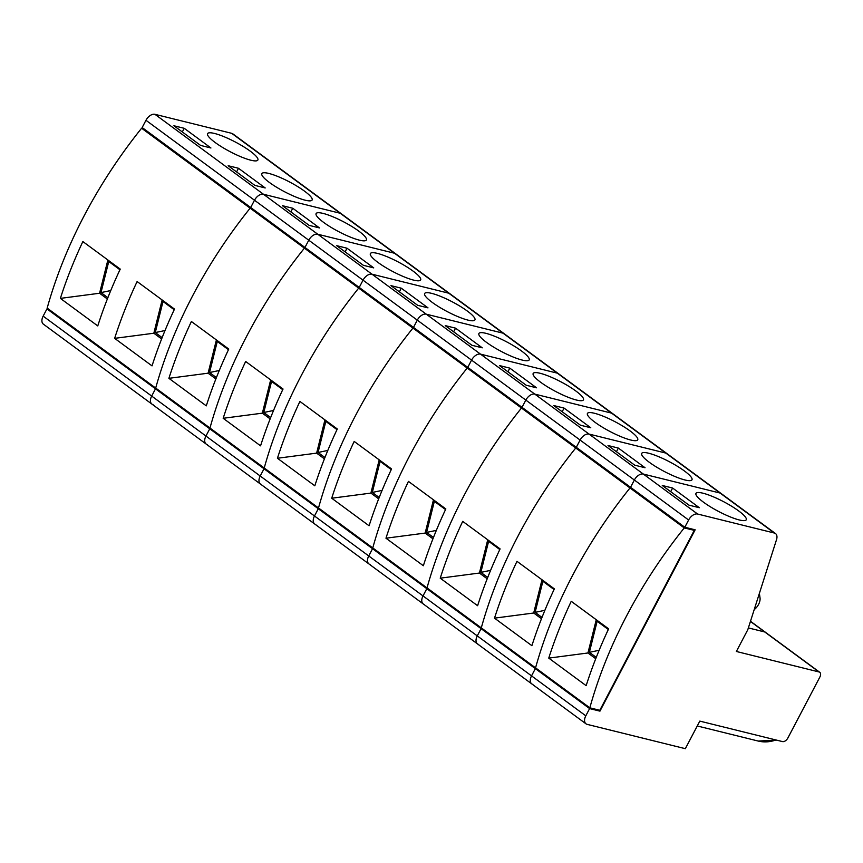 <?xml version="1.0" encoding="UTF-8"?>
<svg xmlns="http://www.w3.org/2000/svg" width="863" height="863" viewBox="0 0 863 863"><rect width="100%" height="100%" fill="white"/><g stroke="black" fill="none" stroke-linecap="round" stroke-linejoin="round"><path stroke-width="1.29" d="M304.542 191.165A28.393 5.491 27.7 0 0 278.307 176.678A28.393 5.491 27.7 0 0 261.845 173.614A28.393 5.491 27.7 0 0 269.407 182.46A28.393 5.491 27.7 0 0 295.653 196.947A28.393 5.491 27.7 0 0 312.115 200.011A28.393 5.491 27.7 0 0 304.542 191.165M250.281 151.187A28.393 5.491 27.7 0 0 224.046 136.71A28.393 5.491 27.7 0 0 207.573 133.646A28.393 5.491 27.7 0 0 215.146 142.492A28.393 5.491 27.7 0 0 241.381 156.98A28.393 5.491 27.7 0 0 257.854 160.043A28.393 5.491 27.7 0 0 250.281 151.187M162.136 299.968L153.83 333.226L161.618 338.954M162.147 337.627L155.264 332.557L163.021 301.5L174.207 309.731M97.767 325.923A334.531 203.183 -53.6 0 1 120.248 269.105L82.859 241.564A334.531 203.183 -53.6 0 0 60.378 298.382L97.767 325.923M694.143 530.324L684.262 527.929L630.001 487.962L632.223 488.512L630.001 487.962L575.74 447.994L577.962 448.544L575.74 447.994L521.468 408.026L523.701 408.577L521.468 408.026L467.207 368.048L469.429 368.609L467.207 368.048L412.935 328.08L415.168 328.63L412.935 328.08L358.674 288.113L360.896 288.663L358.674 288.113L304.412 248.145L306.635 248.695L304.412 248.145L250.141 208.166L252.374 208.727L250.141 208.166A334.531 203.183 126.4 0 0 155.696 388.059L47.174 308.113A334.531 203.183 -53.6 0 1 141.608 128.231L143.841 128.781M684.262 527.929A334.531 203.183 126.4 0 0 589.828 707.822L535.556 667.854A334.531 203.183 -53.6 0 1 630.001 487.962A334.531 203.183 126.4 0 0 535.556 667.854L481.295 627.876A334.531 203.183 -53.6 0 1 575.74 447.994A334.531 203.183 126.4 0 0 481.295 627.876L427.023 587.908A334.531 203.183 -53.6 0 1 521.468 408.026A334.531 203.183 126.4 0 0 427.023 587.908L372.762 547.94A334.531 203.183 -53.6 0 1 467.207 368.048A334.531 203.183 126.4 0 0 372.762 547.94L318.501 507.973A334.531 203.183 -53.6 0 1 412.935 328.08A334.531 203.183 126.4 0 0 318.501 507.973L264.229 467.994A334.531 203.183 -53.6 0 1 358.674 288.113A334.531 203.183 126.4 0 0 264.229 467.994L209.968 428.026A334.531 203.183 -53.6 0 1 304.412 248.145A334.531 203.183 126.4 0 0 209.968 428.026L155.696 388.059A334.531 203.183 -53.6 0 1 250.141 208.166L141.608 128.231M114.639 338.35A334.531 203.183 -53.6 0 1 137.12 281.543L174.509 309.083A334.531 203.183 -53.6 0 0 152.028 365.89L114.639 338.35L153.83 333.226M48.846 309.353L46.958 308.889L43.15 316.138L151.683 396.074A8.35 5.07 126.4 0 0 151.899 404.078A8.35 5.07 126.4 0 0 153.042 404.607M145.966 120.291L142.158 127.551L684.812 527.25L688.62 520.001L634.359 480.022L630.551 487.282L634.359 480.022A8.35 5.07 -53.6 0 1 643.334 474.057A8.35 5.07 126.4 0 0 634.359 480.022L580.098 440.054L576.29 447.314L580.098 440.054A8.35 5.07 -53.6 0 1 589.073 434.078A8.35 5.07 126.4 0 0 580.098 440.054L525.826 400.087L522.018 407.336L525.826 400.087A8.35 5.07 -53.6 0 1 534.801 394.111A8.35 5.07 126.4 0 0 525.826 400.087L471.565 360.119L467.757 367.368L471.565 360.119A8.35 5.07 -53.6 0 1 480.54 354.143A8.35 5.07 126.4 0 0 471.565 360.119L417.293 320.141L413.485 327.401L417.293 320.141A8.35 5.07 -53.6 0 1 426.268 314.175A8.35 5.07 126.4 0 0 417.293 320.141L363.032 280.173L359.224 287.433L363.032 280.173A8.35 5.07 -53.6 0 1 372.007 274.197A8.35 5.07 126.4 0 0 363.032 280.173L308.771 240.205L304.963 247.454L308.771 240.205A8.35 5.07 -53.6 0 1 317.746 234.229A8.35 5.07 126.4 0 0 308.771 240.205L254.499 200.238L250.691 207.487L254.499 200.238A8.35 5.07 -53.6 0 1 263.474 194.261A8.35 5.07 126.4 0 0 254.499 200.238L145.966 120.291A8.35 5.07 -53.6 0 1 154.941 114.315L697.595 514.024A8.35 5.07 126.4 0 0 688.62 520.001M46.958 308.889L589.612 708.588L585.804 715.837A8.35 5.07 126.4 0 0 586.02 723.841A8.35 5.07 126.4 0 0 587.164 724.37L685.33 748.685L699.807 721.112L782.471 741.587A5.005 3.042 126.4 0 0 787.865 738.005L819.85 677.077A5.005 3.042 126.4 0 0 819.721 672.266A5.005 3.042 126.4 0 0 819.03 671.953L736.366 651.479L747.79 629.72L776.527 539.645A8.35 5.07 126.4 0 0 775.503 533.561A8.35 5.07 126.4 0 0 774.359 533.032L720.098 493.053A8.35 5.07 -53.6 0 1 721.241 493.593A8.35 5.07 126.4 0 0 720.098 493.053L665.826 453.086A8.35 5.07 -53.6 0 1 666.97 453.614A8.35 5.07 126.4 0 0 665.826 453.086L611.565 413.118A8.35 5.07 -53.6 0 1 612.708 413.647A8.35 5.07 126.4 0 0 611.565 413.118L557.304 373.15A8.35 5.07 -53.6 0 1 558.447 373.679A8.35 5.07 126.4 0 0 557.304 373.15L503.032 333.172A8.35 5.07 -53.6 0 1 504.175 333.711A8.35 5.07 126.4 0 0 503.032 333.172L448.771 293.204A8.35 5.07 -53.6 0 1 449.914 293.733A8.35 5.07 126.4 0 0 448.771 293.204L394.51 253.237A8.35 5.07 -53.6 0 1 395.653 253.765A8.35 5.07 126.4 0 0 394.51 253.237L340.238 213.269A8.35 5.07 -53.6 0 1 341.381 213.797A8.35 5.07 126.4 0 0 340.238 213.269L231.705 133.323L154.941 114.315M231.705 133.323A8.35 5.07 -53.6 0 1 232.848 133.851L775.503 533.561M586.02 723.841L531.748 683.874A8.35 5.07 -53.6 0 1 531.532 675.869L535.351 668.62L537.239 669.084L535.351 668.62L531.532 675.869A8.35 5.07 126.4 0 0 531.748 683.874L477.487 643.906A8.35 5.07 -53.6 0 1 477.271 635.902L481.079 628.642L482.967 629.116L481.079 628.642L477.271 635.902A8.35 5.07 126.4 0 0 477.487 643.906L423.226 603.927A8.35 5.07 -53.6 0 1 423.01 595.934L426.818 588.674L428.706 589.149L426.818 588.674L423.01 595.934A8.35 5.07 126.4 0 0 423.226 603.927L368.954 563.96A8.35 5.07 -53.6 0 1 368.738 555.955L372.546 548.706L374.434 549.17L372.546 548.706L368.738 555.955A8.35 5.07 126.4 0 0 368.954 563.96L314.693 523.992A8.35 5.07 -53.6 0 1 314.477 515.988L318.285 508.739L320.173 509.202L318.285 508.739L314.477 515.988A8.35 5.07 126.4 0 0 314.693 523.992L260.421 484.024A8.35 5.07 -53.6 0 1 260.216 476.02L264.024 468.76L265.912 469.235L264.024 468.76L260.216 476.02A8.35 5.07 126.4 0 0 260.421 484.024L206.16 444.046A8.35 5.07 -53.6 0 1 205.944 436.052L209.752 428.792L211.64 429.267L209.752 428.792L205.944 436.052A8.35 5.07 126.4 0 0 206.16 444.046L43.366 324.143A8.35 5.07 -53.6 0 1 43.15 316.138M151.899 404.078A8.35 5.07 -53.6 0 1 151.683 396.074L155.491 388.825L157.379 389.289L155.491 388.825L151.683 396.074L585.804 715.837M228.156 165.718L254.865 185.394L265.2 187.951L238.49 168.274L228.156 165.718M173.894 125.75L200.594 145.416L210.928 147.983L184.229 128.307L173.894 125.75M340.238 213.269L263.474 194.261L340.238 213.269M182.309 131.953L184.229 128.307M236.581 171.92L238.49 168.274M119.935 269.763L108.76 261.521L100.993 292.589L107.875 297.659M107.875 260L99.569 293.247L60.378 298.382M107.357 298.986L99.569 293.247M110.744 290.561L100.993 292.589M165.016 330.54L155.264 332.557M358.814 231.133A28.393 5.491 27.7 0 0 332.568 216.645A28.393 5.491 27.7 0 0 316.106 213.582A28.393 5.491 27.7 0 0 323.679 222.438A28.393 5.491 27.7 0 0 349.914 236.915A28.393 5.491 27.7 0 0 366.387 239.979A28.393 5.491 27.7 0 0 358.814 231.133M206.289 405.858A334.531 203.183 -53.6 0 1 228.771 349.051L191.392 321.511A334.531 203.183 -53.6 0 0 168.9 378.328L206.289 405.858M282.428 205.685L309.127 225.362L319.461 227.918L292.762 208.253L282.428 205.685M394.51 253.237L317.746 234.229L394.51 253.237M206.16 444.046A8.35 5.07 126.4 0 0 207.303 444.585M290.842 211.888L292.762 208.253M228.468 349.698L217.293 341.468L209.526 372.525L216.408 377.595M216.408 339.936L208.091 373.194L168.9 378.328M215.879 378.933L208.091 373.194M219.278 370.507L209.526 372.525M413.075 271.101A28.393 5.491 27.7 0 0 386.84 256.613A28.393 5.491 27.7 0 0 370.378 253.56A28.393 5.491 27.7 0 0 377.94 262.406A28.393 5.491 27.7 0 0 404.186 276.894A28.393 5.491 27.7 0 0 420.648 279.946A28.393 5.491 27.7 0 0 413.075 271.101M260.561 445.837A334.531 203.183 -53.6 0 1 283.042 389.019L245.653 361.478A334.531 203.183 -53.6 0 0 223.172 418.296L260.561 445.837M336.689 245.664L363.399 265.329L373.733 267.886L347.023 248.22L336.689 245.664M448.771 293.204L372.007 274.197L448.771 293.204M260.421 484.024A8.35 5.07 126.4 0 0 261.575 484.553M345.114 251.867L347.023 248.22M282.73 389.666L271.554 381.435L263.787 412.492L270.669 417.563M270.669 379.914L262.363 413.161L223.172 418.296M270.151 418.9L262.363 413.161M273.539 410.475L263.787 412.492M467.347 311.068A28.393 5.491 27.7 0 0 441.101 296.592A28.393 5.491 27.7 0 0 424.639 293.528A28.393 5.491 27.7 0 0 432.212 302.374A28.393 5.491 27.7 0 0 458.447 316.861A28.393 5.491 27.7 0 0 474.909 319.925A28.393 5.491 27.7 0 0 467.347 311.068M314.822 485.804A334.531 203.183 -53.6 0 1 337.304 428.987L299.914 401.446A334.531 203.183 -53.6 0 0 277.433 458.264L314.822 485.804M390.95 285.631L417.66 305.297L427.994 307.864L401.284 288.188L390.95 285.631M503.032 333.172L426.268 314.175L503.032 333.172M314.693 523.992A8.35 5.07 126.4 0 0 315.836 524.521M399.375 291.834L401.284 288.188M337.002 429.645L325.826 421.403L318.059 452.471L324.941 457.541M324.941 419.882L316.624 453.129L277.433 458.264M324.412 458.868L316.624 453.129M327.811 450.443L318.059 452.471M521.608 351.047A28.393 5.491 27.7 0 0 495.373 336.559A28.393 5.491 27.7 0 0 478.9 333.496A28.393 5.491 27.7 0 0 486.473 342.341A28.393 5.491 27.7 0 0 512.708 356.829A28.393 5.491 27.7 0 0 529.181 359.893A28.393 5.491 27.7 0 0 521.608 351.047M369.084 525.772A334.531 203.183 -53.6 0 1 391.565 468.954L354.186 441.425A334.531 203.183 -53.6 0 0 331.705 498.231L369.084 525.772M445.222 325.599L471.921 345.276L482.255 347.832L455.556 328.156L445.222 325.599M557.304 373.15L480.54 354.143L557.304 373.15M368.954 563.96A8.35 5.07 126.4 0 0 370.098 564.488M453.636 331.802L455.556 328.156M391.263 469.612L380.087 461.381L372.32 492.439L379.202 497.509M379.202 459.85L370.896 493.097L331.705 498.231M378.684 498.836L370.896 493.097M382.072 490.421L372.32 492.439M575.869 391.015A28.393 5.491 27.7 0 0 549.634 376.527A28.393 5.491 27.7 0 0 533.172 373.463A28.393 5.491 27.7 0 0 540.734 382.309A28.393 5.491 27.7 0 0 566.98 396.797A28.393 5.491 27.7 0 0 583.442 399.86A28.393 5.491 27.7 0 0 575.869 391.015M423.355 565.74A334.531 203.183 -53.6 0 1 445.837 508.933L408.447 481.392A334.531 203.183 -53.6 0 0 385.966 538.21L423.355 565.74M499.483 365.567L526.193 385.243L536.527 387.8L509.817 368.134L499.483 365.567M611.565 413.118L534.801 394.111L611.565 413.118M423.226 603.927A8.35 5.07 126.4 0 0 424.369 604.467M507.908 371.77L509.817 368.134M445.524 509.58L434.348 501.349L426.592 532.406L433.474 537.476M433.463 499.817L425.157 533.075L385.966 538.21M432.946 538.814L425.157 533.075M436.344 530.389L426.592 532.406M630.141 430.982A28.393 5.491 27.7 0 0 603.895 416.495A28.393 5.491 27.7 0 0 587.433 413.442A28.393 5.491 27.7 0 0 595.006 422.287A28.393 5.491 27.7 0 0 621.241 436.775A28.393 5.491 27.7 0 0 637.714 439.828A28.393 5.491 27.7 0 0 630.141 430.982M477.617 605.718A334.531 203.183 -53.6 0 1 500.098 548.9L462.708 521.36A334.531 203.183 -53.6 0 0 440.227 578.178L477.617 605.718M553.755 405.545L580.454 425.211L590.788 427.768L564.078 408.102L553.755 405.545M665.826 453.086L589.073 434.078L665.826 453.086M477.487 643.906A8.35 5.07 126.4 0 0 478.631 644.434M562.169 411.748L564.078 408.102M499.796 549.548L488.62 541.317L480.853 572.374L487.735 577.444M487.735 539.796L479.418 573.043L440.227 578.178M487.207 578.782L479.418 573.043M490.605 570.357L480.853 572.374M684.402 470.95A28.393 5.491 27.7 0 0 658.167 456.473A28.393 5.491 27.7 0 0 641.694 453.409A28.393 5.491 27.7 0 0 649.267 462.255A28.393 5.491 27.7 0 0 675.513 476.743A28.393 5.491 27.7 0 0 691.975 479.806A28.393 5.491 27.7 0 0 684.402 470.95M531.888 645.686A334.531 203.183 -53.6 0 1 554.37 588.868L516.98 561.328A334.531 203.183 -53.6 0 0 494.499 618.145L531.888 645.686M608.016 445.513L634.715 465.179L645.049 467.735L618.35 448.07L608.016 445.513M720.098 493.053L643.334 474.057L720.098 493.053M819.721 672.266L765.459 632.299A5.005 3.042 126.4 0 0 764.769 631.986L748.361 627.919L764.769 631.986A5.005 3.042 -53.6 0 1 765.459 632.299L750.486 621.274M531.748 683.874A8.35 5.07 126.4 0 0 532.892 684.402M616.441 451.716L618.35 448.07M554.057 589.526L542.881 581.284L535.114 612.352L541.996 617.423M541.996 579.763L533.69 613.01L494.499 618.145M541.479 618.749L533.69 613.01M544.866 610.324L535.114 612.352M738.674 510.928A28.393 5.491 27.7 0 0 712.428 496.441A28.393 5.491 27.7 0 0 695.966 493.377A28.393 5.491 27.7 0 0 703.539 502.223A28.393 5.491 27.7 0 0 729.774 516.71A28.393 5.491 27.7 0 0 746.236 519.774A28.393 5.491 27.7 0 0 738.674 510.928M759.354 593.485A150.302 91.295 -53.6 0 1 760.033 597.983A10.022 6.084 -53.6 0 1 754.208 609.612M586.15 685.654A334.531 203.183 -53.6 0 1 608.631 628.836L571.241 601.306A334.531 203.183 -53.6 0 0 548.76 658.113L586.15 685.654M589.828 707.822L599.807 710.292L694.251 530.411M694.23 530.141L693.097 529.299M598.264 709.915L599.947 711.144L695.147 529.806L684.812 527.25M662.277 485.481L688.987 505.157L699.321 507.714L672.611 488.037L662.277 485.481M774.359 533.032L697.595 514.024M589.612 708.588L599.947 711.144M670.702 491.683L672.611 488.037M608.329 629.494L597.142 621.263L589.386 652.32L596.268 657.39M596.268 619.731L587.951 652.978L548.76 658.113M595.74 658.717L587.951 652.978M599.138 650.292L589.386 652.32M819.03 671.953L750.432 621.425M776.517 740.109L758.178 741.047A48.436 37.314 -76.1 0 0 775.956 739.969M758.178 741.047L697.261 725.966"/></g></svg>
